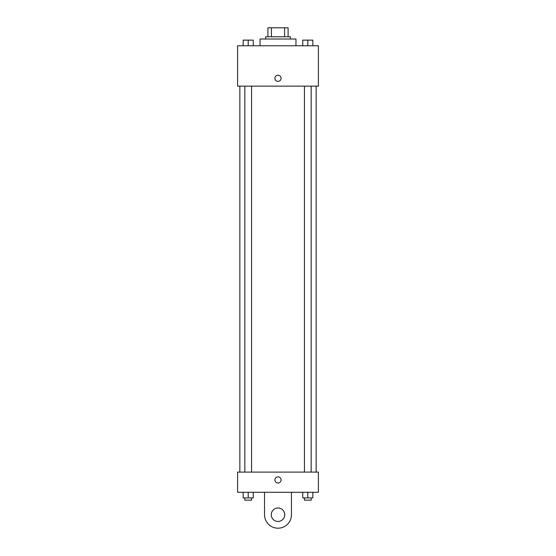 <?xml version="1.0" encoding="UTF-8"?>
<svg xmlns="http://www.w3.org/2000/svg" width="556" height="556" viewBox="0 0 556 556"><rect width="100%" height="100%" fill="white"/><g stroke="black" fill="none" stroke-linecap="round" stroke-linejoin="round"><path stroke-width="0.83" d="M271.418 36.772L271.418 27.8L267.902 27.8L267.902 36.772L267.902 27.8M271.418 27.8L288.098 27.8L288.098 36.772M284.582 36.772L284.582 27.8M265.657 39.017L265.657 36.772L290.343 36.772L290.343 39.017M295.952 45.752L295.952 39.017L260.048 39.017L260.048 45.752M237.607 45.752L318.393 45.752L318.393 86.145L237.607 86.145L237.607 45.752M278 81.378A3.086 3.086 0 0 1 275.331 76.749A3.086 3.086 0 0 1 280.669 76.749A3.086 3.086 0 0 1 278 81.378M237.607 472.1L318.393 472.1L318.393 492.296L237.607 492.296L237.607 472.1L318.393 472.1M302.749 45.752L302.749 40.143L312.847 40.143L312.847 45.752L312.847 40.143M307.802 45.752L307.802 40.143L304.431 40.122M311.165 40.143L307.802 40.122M243.153 45.752L243.153 40.143L253.251 40.143L253.251 45.752L253.251 40.143M248.198 45.752L248.198 40.143L244.835 40.122M251.569 40.143L248.198 40.122M302.749 492.296L302.749 497.905L312.847 497.905L312.847 492.296L312.847 497.905M307.802 497.905L307.802 492.296M311.165 497.905L311.165 500.15L304.431 500.15L304.431 497.905M243.153 492.296L243.153 497.905L253.251 497.905L253.251 492.296L253.251 497.905M248.198 497.905L248.198 492.296M251.569 497.905L251.569 500.15L244.835 500.15L244.835 497.905M274.914 479.953A3.086 3.086 0 0 1 279.543 477.284A3.086 3.086 0 0 1 279.543 482.629A3.086 3.086 0 0 1 274.914 479.953M291.462 492.296L291.462 514.738A13.462 13.462 0 0 1 278 528.2A13.462 13.462 0 0 1 264.538 514.738L264.538 492.296M278 521.465A6.735 6.735 0 0 1 272.169 511.367A6.735 6.735 0 0 1 283.831 511.367A6.735 6.735 0 0 1 278 521.465M316.149 472.1L316.149 86.145M239.851 472.1L239.851 86.145M304.431 86.145L304.431 472.1M311.165 86.145L311.165 472.1M251.569 472.1L251.569 86.145M244.835 472.1L244.835 86.145"/></g></svg>

